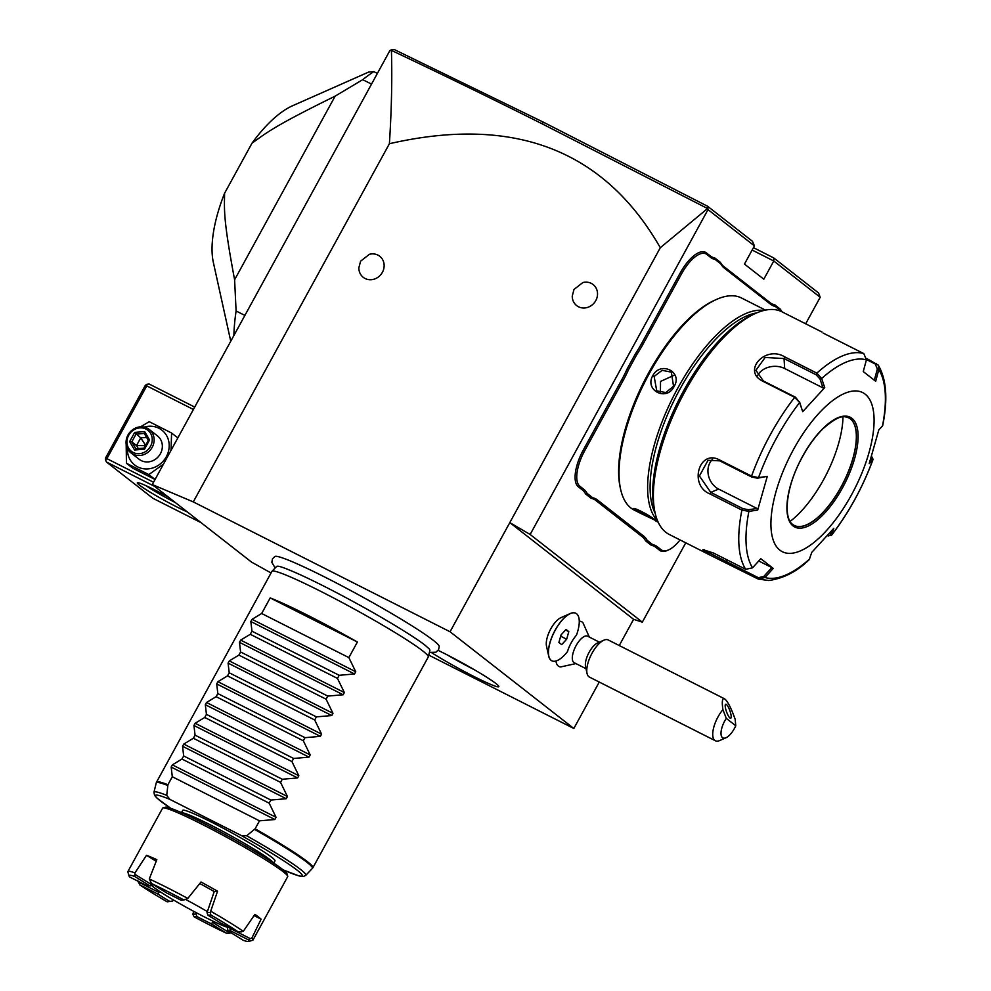 <?xml version="1.0" encoding="UTF-8"?>
<svg xmlns="http://www.w3.org/2000/svg" width="991" height="991" viewBox="0 0 991 991"><rect width="100%" height="100%" fill="white"/><g stroke="black" fill="none" stroke-linecap="round" stroke-linejoin="round"><path stroke-width="1.49" d="M428.744 655.113L573.839 728.484L450.05 631.763L193.295 501.904L152.292 484.549L251.516 562.083L271.051 572.971M429.4 652.4L435.929 652.189L438.555 649.724L439.248 646.417A93.786 6.863 -151.3 0 0 433.377 640.384A93.786 6.863 -151.3 0 0 344.967 587.49A93.786 6.863 -151.3 0 0 274.916 556.447L272.5 558.813L271.831 562.355L275.176 567.954M438.146 650.369A45.029 3.295 28.7 0 1 496.057 683.629A45.029 3.295 28.7 0 1 498.869 686.552A45.029 3.295 28.7 0 1 474.8 676.927A45.029 3.295 28.7 0 1 431.841 652.809M152.292 484.549L389.921 50.516L391.42 50.405C392.25 78.524 391.581 109.629 389.401 143.72L193.295 501.904M389.401 143.72C513.883 115.204 604.188 149.864 660.303 247.713L450.05 631.763M369.432 254.291A13.366 12.177 128 0 1 381.919 258.54A13.366 12.177 128 0 1 382.402 272.314A13.366 12.177 128 0 1 368.107 279.524A13.366 12.177 128 0 1 358.853 267.818L360.6 261.178L369.432 254.291M582.832 282.559A13.366 12.177 128 0 1 595.306 286.82A13.366 12.177 128 0 1 595.789 300.595A13.366 12.177 128 0 1 581.506 307.792A13.366 12.177 128 0 1 572.253 296.098L573.987 289.459L582.832 282.559M685.76 542.82L642.329 622.15L530.148 534.483L708.008 209.609L707.611 206.264L752.466 241.309L754.424 245.879L744.464 264.077L763.813 279.189L773.773 260.992L820.189 297.275L805.671 323.797M660.303 247.713L707.562 208.531L541.73 123.602C488.476 96.957 438.381 72.566 391.42 50.405M530.148 534.483L509.808 522.604L633.596 619.325L642.329 622.15M708.008 209.609L754.424 245.879M710.696 257.462L710.299 255.926A61.207 24.886 116.8 0 0 714.771 257.945L715.205 259.493A62.396 25.37 -63.2 0 1 710.696 257.462L706.806 254.414A31.489 12.809 116.8 0 0 681.474 273.962L680.123 273.169L641.673 343.394A61.207 24.886 116.8 0 1 635.541 353.589L627.167 368.875L628.579 369.556A62.396 25.37 -63.2 0 1 623.166 380.47L584.715 450.694A31.489 12.809 116.8 0 0 579.884 486.247L583.773 489.281A62.396 25.37 -63.2 0 1 587.143 493.407L592.754 497.792A62.396 25.37 -63.2 0 1 597.276 499.836L643.729 536.143A62.396 25.37 -63.2 0 1 647.111 540.268L652.71 544.654A62.396 25.37 -63.2 0 1 657.231 546.698L661.121 549.732A31.489 12.809 116.8 0 0 668.553 549.918A31.489 12.809 116.8 0 0 680.049 539.934M680.123 273.169A32.678 13.292 -63.2 0 1 706.41 252.891L710.299 255.926M770.255 302.775A61.207 24.886 116.8 0 0 774.727 304.794L775.173 306.355A62.396 25.37 -63.2 0 1 770.651 304.311L770.255 302.775L723.789 266.48A61.207 24.886 116.8 0 1 720.457 262.38L714.771 257.945M782.32 311.992A61.207 24.886 116.8 0 1 780.413 309.242L774.727 304.794M668.553 549.918L667.302 550.476A32.678 13.292 -63.2 0 1 659.585 550.278L655.695 547.243A61.207 24.886 116.8 0 0 651.211 545.223L652.71 544.654M597.276 499.836L595.727 500.381L642.193 536.688A61.207 24.886 116.8 0 1 645.525 540.789L651.211 545.223M595.727 500.381A61.207 24.886 116.8 0 0 591.255 498.374L592.754 497.792M579.884 486.247L578.348 486.804L582.237 489.839A61.207 24.886 116.8 0 1 585.57 493.927L591.255 498.374M578.348 486.804A32.678 13.292 -63.2 0 1 583.365 449.902L621.803 379.677A61.207 24.886 116.8 0 0 627.167 368.875M753.457 247.663L773.736 257.933L818.578 292.977L820.189 297.275M633.596 619.325L619.239 645.55M599.258 682.043L573.839 728.484M548.704 656.104L546.512 646.169A17.826 7.247 -63.2 0 1 550.116 630.103A17.826 7.247 -63.2 0 1 560.918 617.678L570.221 613.553A26.621 10.827 116.8 0 0 554.105 632.122A26.621 10.827 116.8 0 0 548.704 656.104A26.621 10.827 116.8 0 0 551.739 660.749A26.621 10.827 116.8 0 0 551.789 660.774M555.939 661.022A25.085 10.195 116.8 0 0 560.646 666.943L575.907 663.586M589.323 637.064L582.981 622.782A25.085 10.195 116.8 0 0 579.264 621.258M752.144 250.054L773.773 260.992L773.736 257.933M390.937 49.959L394.294 49.55L543.861 122.413L707.611 206.264M201.037 522.641L152.874 498.275L106.458 462.004L154.621 486.358M187.361 511.951A32.678 2.391 28.7 0 1 139.347 485.033A32.678 2.391 28.7 0 1 137.489 482.704A32.678 2.391 28.7 0 1 168.297 497.048M146.73 384.335L146.755 385.871L106.904 458.647L105.467 459.713L105.455 458.176L145.293 385.4L146.73 384.335L149.145 384.025L194.707 407.078M146.755 385.871L193.394 409.469M106.904 458.647L153.555 482.245M105.467 459.713L106.458 462.004M175.432 502.635A29.705 2.168 28.7 0 1 146.024 485.701M155.153 479.533L132.769 468.21L126.439 463.268L126.179 444.426M126.489 438.864L127.393 436.226M144.203 427.096A22.099 20.117 128 0 1 165.324 433.662A22.099 20.117 128 0 1 166.327 456.702A22.099 20.117 128 0 1 142.37 468.545A22.099 20.117 128 0 1 127.443 448.551M163.465 464.147L148.823 474.59L126.439 463.268M130.948 452.862L139.161 459.291A14.853 13.527 -52 0 0 160.418 453.717A14.853 13.527 -52 0 0 157.458 435.879L149.232 429.462A14.853 13.527 -52 0 0 127.975 435.037A14.853 13.527 128 0 0 130.948 452.862A14.853 13.527 128 0 0 152.205 447.288A14.853 13.527 -52 0 0 149.232 429.462M140.598 426.824L149.207 421.683L171.579 433.005L171.034 450.323M171.579 433.005L177.835 437.886M148.823 474.59L155.067 479.471M150.508 446.297A13.366 12.177 128 0 1 133.203 452.478A13.366 12.177 128 0 1 128.706 435.272A13.366 12.177 -52 0 1 146.011 429.091A13.366 12.177 -52 0 1 150.508 446.297M144.525 449.158L149.567 439.942L144.649 431.568L134.689 432.41L129.648 441.627L134.565 450.001L144.525 449.158L144.203 448.155M149.567 439.942L148.402 440.462M134.565 450.001L135.717 448.812L144.091 448.093L148.353 440.4L144.24 433.414L136.002 434.194L131.803 441.875L135.866 448.799M129.648 441.627L131.803 441.875L136.523 445.566L145.875 445.677L140.734 437.886L134.689 432.41M144.649 431.568L144.314 433.488L148.328 440.338M148.216 440.177L147.907 441.094M138.294 448.589L136.523 445.566L140.734 437.886L146.581 437.39M371.526 84.111L362.718 79.664L335.144 96.139C274.445 126.006 267.136 132.286 251.974 143.237A98.047 39.863 -63.2 0 1 292.605 105.74L368.59 72.095L373.805 71.612L377.385 73.421M362.718 79.664A190.148 77.31 -63.2 0 1 373.805 71.612M335.144 96.139L234.607 279.772C223.124 218.59 224.35 210.042 224.585 193.245L251.974 143.237M244.888 315.411L236.093 310.963L234.607 279.772M236.093 310.963A190.148 77.31 116.8 0 0 233.851 335.577M230.754 341.226L213.35 262.442A98.047 39.863 -63.2 0 1 224.585 193.245M575.821 613.268A26.621 10.827 116.8 0 0 575.771 613.243A26.621 10.827 116.8 0 0 570.221 613.553M599.406 642.168L587.601 636.197A14.853 6.045 116.8 0 0 576.068 645.674A14.853 6.045 -63.2 0 0 574.198 662.719L585.991 668.677M551.838 660.799A26.621 10.827 116.8 0 1 554.192 632.171A26.621 10.827 116.8 0 1 575.87 613.293A26.621 10.827 116.8 0 1 576.44 635.231A19.622 7.978 116.8 0 0 571.2 642.787A19.622 7.978 116.8 0 0 567.496 651.558A26.621 10.827 116.8 0 1 551.838 660.799L551.739 660.749M561.067 634.872L558.899 642.453L561.699 644.633L566.654 639.232L568.809 631.639L566.022 629.458L561.067 634.872M568.809 631.639L565.539 629.991M566.654 639.232L560.683 636.21M587.044 673.434L585.557 666.72A14.853 6.045 -63.2 0 1 589.125 652.289A14.853 6.045 116.8 0 1 597.573 642.986L603.853 640.198A20.799 8.461 116.8 0 0 592.036 653.23A20.799 8.461 -63.2 0 0 587.044 673.434A20.799 8.461 -63.2 0 0 589.422 677.076L715.378 740.773A20.799 8.461 -63.2 0 1 717.992 716.927A20.799 8.461 -63.2 0 1 722.91 709.643L726.292 718.364A14.853 6.045 116.8 0 0 721.002 733.092A14.853 6.045 116.8 0 0 725.994 737.75A14.853 6.045 116.8 0 0 735.768 725.771L726.292 718.364M735.768 725.771L735.149 719.206C730.974 707.599 727.431 700.786 724.508 698.791L608.201 639.951A20.799 8.461 116.8 0 0 603.853 640.198M725.994 737.75L719.714 740.537A20.799 8.461 -63.2 0 1 715.378 740.773M724.508 698.791C722.278 697.961 721.745 701.578 722.91 709.643M726.44 704.49A7.433 1.747 70.3 0 0 725.697 704.254A7.433 1.747 70.3 0 0 726.13 710.597A7.433 1.747 70.3 0 0 729.971 718.017A7.433 1.747 70.3 0 0 730.701 718.252A7.433 1.747 70.3 0 0 730.268 711.91A7.433 1.747 70.3 0 0 726.44 704.49M635.541 353.589L636.829 354.481L628.579 369.556M681.474 273.962L643.023 344.187A62.396 25.37 -63.2 0 1 636.829 354.481M720.457 262.38L720.816 263.879L715.205 259.493M770.651 304.311L724.198 268.004A62.396 25.37 -63.2 0 1 720.816 263.879M780.413 309.242L780.772 310.74L775.173 306.355M781.168 311.422A62.396 25.37 -63.2 0 1 780.772 310.74M645.525 540.789L647.111 540.268M585.57 493.927L587.143 493.407M765.461 310.121L741.479 297.981A118.846 48.311 116.8 0 0 716.679 299.356L714.796 300.199A117.062 47.593 116.8 0 0 643.915 381.82A117.062 47.593 116.8 0 0 620.168 487.287L620.614 489.294A118.846 48.311 116.8 0 0 630.92 507.999A118.846 48.311 116.8 0 0 634.203 510.08L641.103 513.573L633.98 508.693M716.679 299.356A118.846 48.311 116.8 0 0 644.72 382.229A118.846 48.311 116.8 0 0 620.614 489.294M650.926 517.042L636.098 509.287L634.55 509.832C628.765 504.481 651.322 515.89 655.869 520.609L641.103 513.573M763.826 310.48A118.846 48.311 116.8 0 0 673.298 396.685A118.846 48.311 116.8 0 0 657.516 520.684M652.784 375.639C660.65 360.6 683.133 372.071 674.103 386.428C666.757 401.875 644.274 390.404 652.784 375.639L654.147 376.431L662.099 370.337L671.378 372.145L673.521 386.242L665.853 392.56L656.748 390.875L654.147 376.431M756.567 312.958A117.062 47.593 116.8 0 0 675.404 397.75A117.062 47.593 116.8 0 0 655.2 513.375M821.997 332.047L781.936 311.793A124.779 50.739 116.8 0 0 755.91 313.243L752.764 314.63A121.806 49.525 116.8 0 0 679.008 399.571A121.806 49.525 116.8 0 0 654.295 509.312L655.039 512.669A124.779 50.739 116.8 0 0 665.865 532.303A124.779 50.739 116.8 0 0 669.309 534.496L709.358 554.749L703.647 551.417L702.953 549.633L713.607 553.077L745.703 569.305L752.553 567.818L760.815 558.701L773.228 568.413L764.965 577.518L758.202 579.066L709.358 554.749M755.91 313.243A124.779 50.739 116.8 0 0 680.346 400.253A124.779 50.739 116.8 0 0 655.039 512.669M866.592 358.445L878.224 365.084L878.819 369.569L875.685 381.275L863.26 371.575L866.407 359.869L863.805 353.589L823.174 333.1M866.407 359.869A120.382 48.943 -63.2 0 0 821.65 378.512L824.723 387.63L802.698 411.674L799.626 402.544L794.683 397.341L762.587 381.114C741.825 370.882 765.461 344.88 784.773 356.909L816.857 373.136L821.65 378.512L820.015 379.008L823.001 387.902L784.674 368.516A17.826 13.403 176.3 0 0 757.595 375.713M719.466 459.886L751.562 476.114L758.524 477.637L757.434 478.195L767.294 476.337L757.681 510.08L748.911 511.368L741.887 510.08L709.791 493.852C688.671 485.342 698.989 448.935 719.466 459.886L719.739 460.84L751.822 477.067L757.434 478.195M752.553 567.818A120.382 48.943 -63.2 0 1 748.911 511.368L748.44 509.733L742.841 508.618L710.745 492.378L699.423 475.99L708.02 460.307L719.739 460.84M767.294 476.337L758.524 477.637A120.382 48.943 -63.2 0 1 799.626 402.544L795.525 397.255L763.429 381.015L755.898 370.324L765.126 357.466L784.03 358.544L816.113 374.771L820.015 379.008M871.535 456.467L872.068 458.251L870.395 460.035M872.117 457.136L873.059 459.428L872.068 458.251M809.721 558.887A120.382 48.943 -63.2 0 1 764.965 577.518L763.776 576.465L758.313 577.691L758.202 579.066L768.768 580.491C783.497 578.471 796.975 571.534 809.201 559.68L811.778 552.359L833.803 528.314L831.461 535.375L827.411 535.784M866.468 359.572L875.301 364.031L877.332 369.048L878.819 369.569A120.382 48.943 -63.2 0 1 882.461 426.019L878.819 429.896L869.206 463.639L872.848 459.762A120.382 48.943 -63.2 0 1 831.734 534.855L828.352 535.958M758.313 577.691L705.183 550.86L704.155 549.609M865.193 394.183A89.128 36.233 116.8 0 0 793.494 449.48A89.128 36.233 116.8 0 0 779.818 550.116A89.128 36.233 116.8 0 0 851.517 494.819A89.128 36.233 116.8 0 0 865.193 394.183M757.681 510.08L756.988 508.482L748.44 509.733M756.988 508.482L718.661 489.096A17.826 14.716 67.4 0 1 712.579 459.279M802.698 411.674L799.427 401.491M824.723 387.63L823.001 387.902M877.332 369.048L874.273 380.457M882.461 426.019L882.721 425.498C887.998 399.286 886.499 379.144 878.224 365.084M831.189 531.424L830.074 534.954M773.228 568.413L771.828 567.583L763.776 576.465M771.828 567.583L758.759 560.98M794.262 525.453A60.315 24.515 116.8 0 0 800.74 526.456A60.315 24.515 116.8 0 0 841.062 486.94A60.315 24.515 116.8 0 0 853.35 422.426A60.315 24.515 116.8 0 0 850.315 418.846A60.315 24.515 116.8 0 0 848.705 417.806M790.124 521.39A76.357 31.043 116.8 0 0 823.632 479.57A76.357 31.043 116.8 0 0 842.982 416.877M673.991 375.316L660.526 381.424L660.427 392.684M271.992 571.287L276.588 566.48A87.406 6.392 28.7 0 1 278.372 566.27C280.911 566.53 287.947 569.243 299.505 574.396C315.039 581.482 333.385 590.785 354.543 602.305C386.205 619.511 416.047 637.931 425.127 645.277L429.103 648.795A87.406 6.392 28.7 0 1 429.883 650.418L428.323 656.872A89.128 6.516 -151.3 0 0 422.761 650.951A89.128 6.516 -151.3 0 0 337.621 600.075A89.128 6.516 -151.3 0 0 271.992 571.287A89.128 6.516 -151.3 0 0 271.918 571.386L156.553 782.097A89.128 6.516 28.7 0 1 167.925 784.711L166.723 795.352L169.969 799.44L241.333 835.537L246.685 835.785L255.121 828.81A89.128 6.516 28.7 0 1 307.396 861.65A89.128 6.516 28.7 0 1 312.921 867.695L428.273 656.996A89.128 6.516 -151.3 0 0 428.323 656.872M357.392 642.019L270.196 597.92A89.128 6.516 -151.3 0 1 357.392 642.019L348.857 657.603L355.744 671.762L354.53 673.967L339.17 675.292L337.473 678.401L344.36 692.56L343.146 694.765L327.786 696.091L326.089 699.188L332.976 713.347L331.762 715.552L316.402 716.877L314.704 719.986L321.592 734.145L320.378 736.35L305.017 737.676L303.32 740.773L310.208 754.931L309.006 757.136L293.646 758.462L291.936 761.571L298.824 775.73L297.622 777.935L282.262 779.248L280.552 782.357L287.44 796.516L286.238 798.721L270.877 800.047L269.168 803.156L276.055 817.315L274.854 819.52L259.493 820.833L255.121 828.81M270.196 597.92L261.661 613.503L252.061 619.325L250.847 621.53L251.974 631.193L250.277 634.29L240.677 640.124L239.463 642.329L240.59 651.979L238.893 655.088L229.293 660.91L228.079 663.115L229.206 672.778L227.509 675.874L217.909 681.697L216.707 683.914L217.822 693.564L216.125 696.673L206.524 702.495L205.323 704.7L206.438 714.362L204.741 717.459L195.14 723.281L193.939 725.486L195.054 735.149L193.356 738.258L183.756 744.08L182.555 746.285L183.669 755.947L181.972 759.044L172.372 764.866L171.17 767.071L172.298 776.733L167.925 784.711M172.298 776.733L259.493 820.833M181.316 812.979L182.728 810.378A52.585 3.853 28.7 0 1 221.055 827.064A52.585 3.853 28.7 0 1 271.732 857.314A52.585 3.853 28.7 0 1 274.99 860.882L273.566 863.483M153.494 884.356L150.099 885.979L134.714 876.453A68.329 5.005 -151.3 0 0 129.065 875.994L127.876 871.993A71.302 5.215 28.7 0 1 127.901 871.56L162.611 808.148A71.302 5.215 28.7 0 1 162.97 807.9L165.373 807.207A69.519 5.091 28.7 0 1 217.909 830.681A69.519 5.091 28.7 0 1 282.695 869.491A69.519 5.091 28.7 0 1 287.006 873.802L287.724 876.205A71.302 5.215 28.7 0 1 287.7 876.626L252.99 940.05A71.302 5.215 28.7 0 1 252.631 940.286L248.617 941.45A68.329 5.005 -151.3 0 0 248.32 939.79L230.123 930.586A46.874 3.431 28.7 0 1 230.172 930.76A46.874 3.431 28.7 0 1 227.942 930.834L243.328 940.348A68.329 5.005 -151.3 0 0 248.617 941.45M162.97 807.9A71.302 5.215 28.7 0 1 216.843 831.982A71.302 5.215 28.7 0 1 283.29 871.795A71.302 5.215 28.7 0 1 287.724 876.205M238.236 931.912A68.329 5.005 -151.3 0 0 210.848 914.966L208.036 915.275A46.874 3.431 28.7 0 1 220.039 922.708L238.236 931.912L241.581 931.825L243.278 931.342L254.91 914.334A71.302 5.215 28.7 0 1 258.527 917.009A71.302 5.215 28.7 0 1 261.116 919.165L254.055 915.597M243.278 931.342A71.302 5.215 -151.3 0 0 210.699 911.2L217.549 891.219A71.302 5.215 28.7 0 0 201.024 882.002L187.794 898.428A71.302 5.215 28.7 0 0 149.282 878.955L156.838 859.655A71.302 5.215 28.7 0 0 146.507 855.283L156.206 861.278M127.901 871.56A71.302 5.215 28.7 0 1 134.962 872.885L146.507 855.283M229.949 926.969L229.974 928.356L250.302 938.638L251.863 938.056L261.116 919.165M192.849 914.321L195.983 913.975L196.912 916.526L194.1 916.836L192.849 914.321L193.703 911.324M251.863 938.056A71.302 5.215 28.7 0 1 252.99 940.05M151.549 885.384A45.165 3.307 -151.3 0 0 159.514 891.343L157.99 894.093L139.805 884.901L137.6 880.256M139.805 884.901A68.329 5.005 -151.3 0 0 167.194 901.835L172.707 900.992L173.561 900.026A45.165 3.307 28.7 0 1 159.514 891.343M158.461 892.185L138.133 881.903M134.714 876.453L134.962 872.885M129.065 875.994A68.329 5.005 -151.3 0 0 129.722 877.023L147.907 886.214A46.874 3.431 28.7 0 1 148.006 885.781A46.874 3.431 28.7 0 1 150.099 885.979M152.341 885.087L135.148 874.446M151.536 883.576L166.922 893.102A46.874 3.431 28.7 0 1 181.13 900.274L183.93 899.964A68.329 5.005 -151.3 0 0 151.536 883.576L149.282 878.955M183.93 899.964L187.794 898.428M199.798 883.526A45.165 3.307 28.7 0 1 214.217 891.59L207.008 912.736L210.142 912.389L210.699 911.2M185.887 899.593A45.165 3.307 28.7 0 1 207.33 911.571M214.217 891.59L217.549 891.219M210.142 912.389L210.848 914.966M208.036 915.275L207.008 912.736M173.561 900.026A45.165 3.307 -151.3 0 0 196.466 912.798A45.165 3.307 -151.3 0 0 213.065 921.196L212.83 922.485L230.011 933.126L226.493 933.225L211.108 923.711A46.874 3.431 28.7 0 1 196.912 916.526M229.813 927.65A45.165 3.307 28.7 0 1 227.385 927.254A45.165 3.307 28.7 0 1 213.065 921.196M147.907 886.214L148.947 885.731M227.942 930.834L227.385 927.254M230.123 930.586L229.974 928.356M250.302 938.638L248.32 939.79M231.597 932.655L230.011 933.126M194.1 916.836A68.329 5.005 -151.3 0 0 226.493 933.225M195.983 913.975L196.466 912.798M169.994 901.525A46.874 3.431 28.7 0 1 157.99 894.093M211.108 923.711L212.83 922.485M181.972 759.044L269.168 803.156M183.669 755.947L270.877 800.047M193.356 738.258L280.552 782.357M195.054 735.149L282.262 779.248M204.741 717.459L291.936 761.571M206.438 714.362L293.646 758.462M216.125 696.673L303.32 740.773M217.822 693.564L305.017 737.676M227.509 675.874L314.704 719.986M229.206 672.778L316.402 716.877M238.893 655.088L326.089 699.188M240.59 651.979L327.786 696.091M250.277 634.29L337.473 678.401M251.974 631.193L339.17 675.292M261.661 613.503L348.857 657.603M447.399 655.001A41.597 3.047 -151.3 0 0 474.28 669.705M543.861 122.413L541.73 123.602M135.891 448.849L144.067 448.155M643.023 344.187L641.673 343.394M706.806 254.414L706.41 252.891M724.198 268.004L723.789 266.48M661.121 549.732L659.585 550.278M657.231 546.698L655.695 547.243M643.729 536.143L642.193 536.688M583.773 489.281L582.237 489.839M584.715 450.694L583.365 449.902M623.166 380.47L621.803 379.677M816.113 374.771L816.857 373.136A124.779 50.739 -63.2 0 1 863.805 353.589M751.822 477.067L751.562 476.114A124.779 50.739 -63.2 0 1 794.683 397.341L795.525 397.255M745.703 569.305A124.779 50.739 -63.2 0 1 741.887 510.08L742.841 508.618M709.791 493.852L710.745 492.378L718.661 489.096M762.587 381.114L763.429 381.015M784.773 356.909L784.03 358.544L784.674 368.516M726.106 562.838L727.084 559.89M703.647 551.417L705.183 550.86M876.304 363.35L875.301 364.031M851.963 418.351A61.504 24.998 116.8 0 0 802.487 456.504A61.504 24.998 116.8 0 0 793.06 525.948A61.504 24.998 116.8 0 0 842.523 487.795A61.504 24.998 116.8 0 0 851.963 418.351M792.936 524.635A60.315 24.515 116.8 0 0 794.324 525.478A60.315 24.515 116.8 0 0 842.313 484.872A60.315 24.515 116.8 0 0 850.427 418.896A60.315 24.515 116.8 0 0 848.767 417.843C844.679 416.901 841.409 412.863 823.174 428.546C814.899 436.697 807.454 447.127 800.827 459.849C786.173 487.349 783.014 518.082 792.812 524.524L794.324 525.478M167.702 785.454A89.029 6.516 -151.3 0 0 156.231 782.94L156.553 782.097M312.921 867.695L312.376 868.426A89.029 6.516 -151.3 0 0 254.613 829.417M246.685 835.785A86.539 6.33 28.7 0 1 305.748 875.363L303.221 876.515L298.972 875.933L283.166 869.875M156.231 782.94L153.964 792.267A86.539 6.33 28.7 0 1 166.723 795.352M241.333 835.537A83.665 6.119 28.7 0 1 298.341 871.139A83.665 6.119 28.7 0 1 283.116 869.825M170.824 808.346A83.665 6.119 28.7 0 1 169.969 799.44M273.516 863.012A52.585 3.853 -151.3 0 0 270.308 859.915A52.585 3.853 -151.3 0 0 221.922 830.879A52.585 3.853 -151.3 0 0 181.725 812.769M274.854 819.52L171.17 767.071M276.055 817.315L172.372 764.866M286.238 798.721L182.555 746.285M287.44 796.516L183.756 744.08M297.622 777.935L193.939 725.486M298.824 775.73L195.14 723.281M309.006 757.136L205.323 704.7M310.208 754.931L206.524 702.495M320.378 736.35L216.707 683.914M321.592 734.145L217.909 681.697M331.762 715.552L228.079 663.115M332.976 713.347L229.293 660.91M343.146 694.765L239.463 642.329M344.36 692.56L240.677 640.124M354.53 673.967L250.847 621.53M355.744 671.762L252.061 619.325M655.881 521.043L658.185 522.207M831.461 535.375C848.829 512.756 862.69 487.436 873.059 459.428M312.376 868.426L305.748 875.363M170.749 808.322L157.123 798.263L154.546 795.364L153.964 792.267"/></g></svg>
